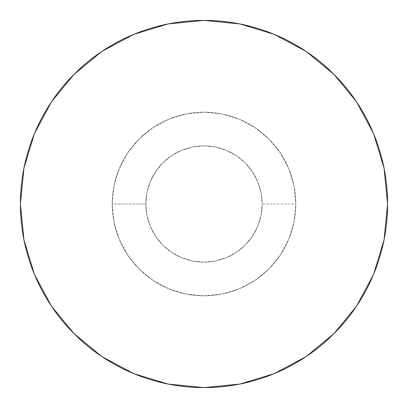 <?xml version="1.0" encoding="UTF-8"?>
<svg xmlns="http://www.w3.org/2000/svg" width="408" height="408" viewBox="0 0 408 408"><rect width="100%" height="100%" fill="white"/><g stroke="black" fill="none" stroke-linecap="round" stroke-linejoin="round"><path stroke-width="0.31" stroke-dasharray="2.04 1.53" d="M356.623 101.949L373.626 133.737L384.071 168.183L387.6 204A183.6 183.6 0 0 0 204 20.4A183.6 183.6 0 0 0 20.4 204L23.929 168.183L34.374 133.737L51.342 101.995M112.2 204A91.8 91.8 0 0 1 204 112.2A91.8 91.8 0 0 1 295.8 204A91.8 91.8 0 0 0 204 112.2A91.8 91.8 0 0 0 112.2 204A91.8 91.8 0 0 1 204 112.2A91.8 91.8 0 0 1 295.8 204L262.14 204A58.14 58.14 0 0 0 204 145.86A58.14 58.14 0 0 0 145.86 204L112.2 204L145.86 204A58.14 58.14 0 0 1 204 145.86A58.14 58.14 0 0 1 262.14 204A58.14 58.14 0 0 0 204 145.86A58.14 58.14 0 0 0 145.86 204L146.977 192.658L150.287 181.749L155.657 171.697L162.889 162.889L171.697 155.657L181.749 150.287L192.658 146.977L204 145.86L215.342 146.977L226.251 150.287L236.303 155.657L245.111 162.889L252.343 171.697L257.713 181.749L261.023 192.658L262.14 204L261.023 215.342L257.713 226.251L252.343 236.303L245.111 245.111L236.303 252.343L226.251 257.713L215.342 261.023L204 262.14L192.658 261.023L181.749 257.713L171.697 252.343L162.889 245.111L155.657 236.303L150.287 226.251L146.977 215.342L145.86 204A58.14 58.14 0 0 0 204 262.14A58.14 58.14 0 0 0 262.14 204A58.14 58.14 0 0 1 204 262.14A58.14 58.14 0 0 1 145.86 204A58.14 58.14 0 0 0 204 262.14A58.14 58.14 0 0 0 262.14 204L295.8 204A91.8 91.8 0 0 1 204 295.8A91.8 91.8 0 0 1 112.2 204A91.8 91.8 0 0 0 204 295.8A91.8 91.8 0 0 0 295.8 204A91.8 91.8 0 0 1 204 295.8A91.8 91.8 0 0 1 112.2 204L113.965 221.911L119.187 239.129L127.673 255L139.087 268.913L153 280.327L168.871 288.813L186.089 294.035L204 295.8L221.911 294.035L239.129 288.813L255 280.327L268.913 268.913L280.327 255L288.813 239.129L294.035 221.911L295.8 204L294.035 186.089L288.813 168.871L280.327 153L268.913 139.087L255 127.673L239.129 119.187L221.911 113.965L204 112.2L186.089 113.965L168.871 119.187L153 127.673L139.087 139.087L127.673 153L119.187 168.871L113.965 186.089L112.2 204M101.949 51.377L133.737 34.374L168.183 23.929L204 20.4L239.817 23.929L274.263 34.374L306.005 51.342M51.377 306.051L34.374 274.263L23.929 239.817L20.4 204A183.6 183.6 0 0 0 204 387.6A183.6 183.6 0 0 0 387.6 204L384.071 239.817L373.626 274.263L356.658 306.005M333.826 333.826L306.005 356.658L274.263 373.626L239.817 384.071L204 387.6L168.183 384.071L133.737 373.626L101.995 356.658"/><path stroke-width="0.61" d="M51.342 101.995L74.174 74.174L51.342 101.995L34.374 133.737L23.929 168.183L20.4 204A183.6 183.6 0 0 1 204 20.4A183.6 183.6 0 0 1 387.6 204A183.6 183.6 0 0 1 204 387.6A183.6 183.6 0 0 1 20.4 204L23.929 239.817L34.374 274.263L51.342 306.005L74.174 333.826L51.377 306.051M306.005 51.342L333.826 74.174L306.005 51.342L274.263 34.374L239.817 23.929L204 20.4L168.183 23.929L133.737 34.374L101.995 51.342L74.174 74.174L101.949 51.377M356.658 306.005L333.826 333.826L356.658 306.005L373.626 274.263L384.071 239.817L387.6 204L384.071 168.183L373.626 133.737L356.658 101.995L333.826 74.174L356.623 101.949M101.995 356.658L74.174 333.826L101.995 356.658L133.737 373.626L168.183 384.071L204 387.6L239.817 384.071L274.263 373.626L306.005 356.658L333.826 333.826"/></g></svg>
